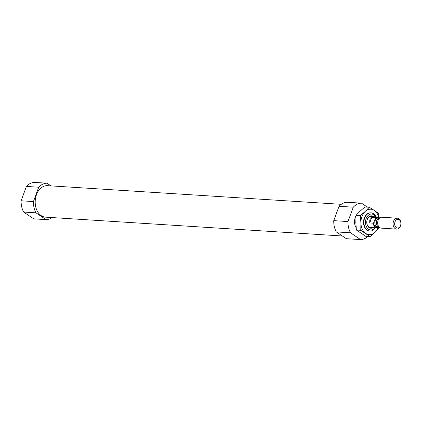 <?xml version="1.0" encoding="UTF-8"?>
<svg xmlns="http://www.w3.org/2000/svg" width="422" height="422" viewBox="0 0 422 422"><rect width="100%" height="100%" fill="white"/><g stroke="black" fill="none" stroke-linecap="round" stroke-linejoin="round"><path stroke-width="0.63" d="M367.383 207.133L361.485 203.161L347.248 202.259A18.236 13.05 -86.4 0 0 339.051 206.289L333.744 220.648L347.976 221.55L353.288 207.191A18.236 13.05 -86.4 0 1 361.485 203.161M367.9 236.462A18.236 13.05 -86.4 0 1 360.604 239.59L350.518 232.807A18.236 13.05 -86.4 0 1 347.976 221.55M356.163 227.722A9.115 6.525 -86.4 0 1 355.261 217.483A9.115 6.525 -86.4 0 1 355.962 215.953M353.288 207.191L339.051 206.289M360.604 239.59L346.367 238.688L336.287 231.9A18.236 13.05 -86.4 0 1 333.744 220.648M350.518 232.807L336.287 231.9M52.033 217.562A18.236 13.05 -86.4 0 1 46.056 219.619L35.97 212.83A18.236 13.05 -86.4 0 1 33.428 201.579L38.74 187.22A18.236 13.05 -86.4 0 1 46.937 183.19L50.935 185.88M342.369 235.998L45.497 217.145A15.772 11.288 -86.4 0 1 36.487 194.669A15.772 11.288 -86.4 0 1 47.496 185.664L341.277 204.317M46.937 183.19L34.609 182.41A18.236 13.05 -86.4 0 0 26.412 186.434L21.1 200.793L33.428 201.579M38.74 187.22L26.412 186.434M46.056 219.619L33.728 218.839L23.643 212.05A18.236 13.05 -86.4 0 1 21.1 200.793M35.97 212.83L23.643 212.05M375.031 227.748A7.997 5.723 -86.4 0 1 367.678 228.529A7.997 5.723 -86.4 0 1 366.138 218.607A7.997 5.723 -86.4 0 1 375.728 216.829M372.948 227.616A6.198 4.436 -86.4 0 1 367.942 226.408A6.198 4.436 -86.4 0 1 367.277 219.377A6.198 4.436 -86.4 0 1 373.639 216.697M375.295 227.764A9.115 6.525 -86.4 0 1 369.851 231.071A9.115 6.525 -86.4 0 1 364.645 218.079A9.115 6.525 -86.4 0 1 371.007 212.878A9.115 6.525 -86.4 0 1 375.986 216.845M379.003 227.131A5.47 3.914 -86.4 0 1 376.835 227.864L370.358 227.453A5.47 3.914 -86.4 0 1 367.23 219.656A5.47 3.914 -86.4 0 1 371.049 216.533L377.532 216.945A5.47 3.914 -86.4 0 1 379.589 217.942M378.856 227.036A5.106 3.656 -86.4 0 1 373.776 222.547L375.316 218.396A5.106 3.656 -86.4 0 1 379.425 218.021M376.835 227.864A5.47 3.914 -86.4 0 1 373.28 223.185L373.776 222.547M375.316 218.396L375.3 217.726L371.745 217.499L369.788 219.82L369.725 222.964L373.28 223.185M375.3 217.726A5.47 3.914 -86.4 0 1 377.532 216.945M395.013 221.851A4.352 3.112 -86.4 0 1 400.415 221.233A4.352 3.112 -86.4 0 1 397.893 228.044A4.352 3.112 -86.4 0 1 395.013 221.851M393.52 221.323A5.47 3.914 -86.4 0 1 397.339 218.2A5.47 3.914 -86.4 0 1 400.9 223.908A5.47 3.914 -86.4 0 1 396.648 229.12A5.47 3.914 -86.4 0 1 393.52 221.323M396.648 229.12L381.245 228.144A5.47 3.914 -86.4 0 1 379.816 227.653A5.47 3.914 -86.4 0 1 378.123 220.347A5.47 3.914 -86.4 0 1 380.454 217.525A5.47 3.914 -86.4 0 1 381.936 217.225L397.339 218.2M379.816 227.653L378.075 226.53A4.378 3.133 -86.4 0 1 376.719 220.68A4.378 3.133 -86.4 0 1 378.587 218.422L380.454 217.525M371.745 217.499L369.725 222.964M369.672 231.056A9.115 6.525 -86.4 0 1 364.281 218.058A9.115 6.525 -86.4 0 1 370.827 212.867M379.051 228.223L374.947 232.432L370.11 236.6L360.757 230.306L360.921 222.995L360.346 215.637L365.188 211.469L369.287 207.255L374.33 210.425A12.765 9.136 93.6 0 0 365.188 211.469A12.765 9.136 93.6 0 0 360.921 222.995A12.765 9.136 93.6 0 0 365.8 233.477A12.765 9.136 93.6 0 0 374.947 232.432A12.765 9.136 93.6 0 0 378.065 227.669M379.03 217.472L378.639 213.548L374.33 210.425A12.765 9.136 -86.4 0 1 378.724 217.288M369.287 207.255L364.94 206.975L360.103 211.142L355.999 215.357L355.836 222.674L356.411 230.032L365.763 236.325L370.11 236.6M360.757 230.306L356.411 230.032M360.346 215.637L355.999 215.357M378.613 226.878L377.669 226.82A4.378 3.133 -86.4 0 1 375.169 220.585A4.378 3.133 -86.4 0 1 378.223 218.084L379.172 218.142M371.007 212.878L370.643 212.852M369.851 231.071L369.487 231.05"/></g></svg>
